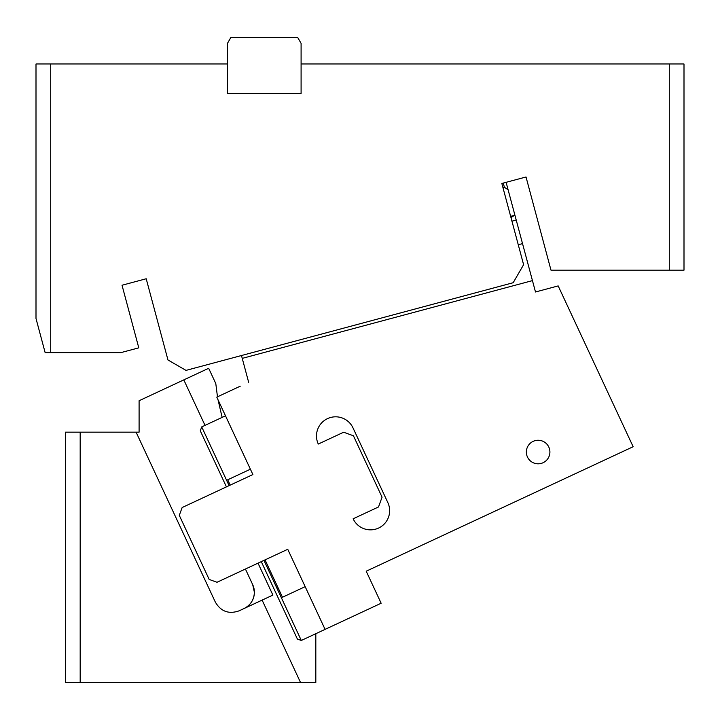 <?xml version="1.0" encoding="UTF-8"?>
<svg xmlns="http://www.w3.org/2000/svg" width="720" height="720" viewBox="0 0 720 720"><rect width="100%" height="100%" fill="white"/><g stroke="black" fill="none" stroke-linecap="round" stroke-linejoin="round"><path stroke-width="1.08" d="M50.724 352.638L45.144 352.638L36 318.492L36 63.981L50.724 63.981L50.724 352.638L120.843 352.638L138.789 347.832L122.022 285.237L146.205 278.757L162.63 340.056M506.106 182.322L508.104 189.765L504.378 187.245L503.262 183.078L501.84 183.465L526.023 176.985L550.989 270.162L669.276 270.162L669.276 63.981L684 63.981L684 270.162L669.276 270.162M146.205 278.757L167.967 359.973L186.003 370.386L513.189 282.717L523.602 264.681L501.84 183.465M227.457 63.981L227.457 43.362L230.859 37.476L297.693 37.476L301.095 43.362L301.095 93.438L227.457 93.438L227.457 63.981L50.724 63.981M578.439 270.162L552.519 270.162M552.708 270.162L563.319 270.162M510.975 217.575L514.512 215.334L514.269 212.76L508.104 189.765M510.66 216.36L514.512 215.334M502.956 187.623L504.378 187.245M669.276 63.981L301.095 63.981M240.228 386.199L216.783 397.134L252.882 474.543L182.142 507.537L179.298 515.358L209.169 579.429L216.999 582.282L287.739 549.288L325.08 629.379L381.141 603.234L366.201 571.203L633.15 446.724L558.171 285.912L535.491 291.987L532.449 280.611L242.244 358.371L241.479 355.527M352.989 427.869A19.143 19.143 0 0 0 327.546 418.608A19.143 19.143 0 0 0 318.285 444.051L343.647 432.225L353.43 435.78L382.068 497.187L378.504 506.97L353.142 518.796A19.143 19.143 0 0 0 378.585 528.057A19.143 19.143 0 0 0 387.846 502.614L352.989 427.869M532.449 280.611L522.531 243.621L518.265 244.764M250.398 469.206L227.709 479.79L230.193 485.127M265.05 559.872L282.474 597.249L305.163 586.665M261.288 561.627L297.387 639.045L301.302 640.467L325.08 629.379M225.504 415.818L201.717 426.906L200.286 430.821L226.431 486.882M522.531 243.621L516.204 220.014L511.938 221.157M516.204 220.014L507.393 187.128M527.796 446.382A11.781 11.781 0 0 1 543.78 441.693A11.781 11.781 0 0 1 548.469 457.677A11.781 11.781 0 0 1 532.485 462.375A11.781 11.781 0 0 1 527.796 446.382M242.244 358.371L248.652 382.275M219.348 406.071L219.474 406.665M222.138 417.384L218.034 399.807M217.476 396.81L215.793 383.553L208.674 368.28L183.807 379.881L205.02 425.367M258.012 563.157L272.898 595.08L262.116 600.111L300.546 682.524L315.819 682.524L315.819 633.699M80.181 682.524L65.457 682.524L65.457 432.162L80.181 432.162L80.181 682.524L300.546 682.524M183.807 379.881L139.095 400.734L139.095 432.162L80.181 432.162M215.334 602.1C220.914 611.541 228.87 614.439 239.211 610.794C228.87 614.439 220.914 611.541 215.334 602.1L136.089 432.162M244.017 608.553C250.623 605.133 254.079 599.697 254.385 592.263L252.702 584.676A17.964 17.964 0 0 1 244.017 608.553M245.412 569.034L252.702 584.676M262.116 600.111L239.211 610.794M201.717 426.906L229.095 485.64M263.952 560.385L301.302 640.467"/></g></svg>
